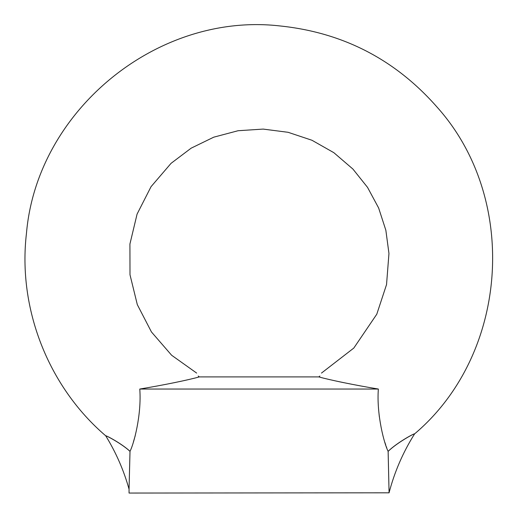 <?xml version="1.0" encoding="UTF-8"?>
<svg xmlns="http://www.w3.org/2000/svg" width="519" height="519" viewBox="0 0 519 519"><rect width="100%" height="100%" fill="white"/><g stroke="black" fill="none" stroke-linecap="round" stroke-linejoin="round"><path stroke-width="0.78" d="M389.075 492.81L129.056 493.05L129.056 489.17M386.681 447.612L386.363 446.749M385.786 445.127L384.884 442.428M379.331 416.725L378.902 412.553M388.121 451.322L389.075 492.829L388.134 451.361C397.048 442.701 414.519 433.17 414.597 433.884C414.519 433.093 397.029 442.636 388.121 451.322C384.404 444.335 376.405 414.986 378.351 389.042L139.78 389.042C163.654 385.098 188.533 379.953 199.322 376.904L318.809 376.904C329.507 379.927 354.496 385.098 378.351 389.042M389.075 492.661L389.075 492.745C394.557 471.81 403.055 452.192 414.597 433.884C508.756 354.263 519.454 198.952 437.115 107.161C395.348 59.575 342.975 32.502 280.001 25.95C157.497 11.853 36.979 110.398 26.469 233.265C17.594 308.383 48.222 386.661 105.72 435.811C115.997 452.49 123.769 470.272 129.043 489.138M129.997 451.348C121.381 443.382 105.636 435.214 105.72 435.811C105.714 435.175 121.394 443.323 130.016 451.316L129.056 489.145L129.997 451.348C133.688 444.4 141.726 415.161 139.78 389.042M135.232 435.675L133.441 441.818M199.322 376.904L198.213 376.041C196.156 372.136 196.156 372.136 198.213 376.041C196.156 372.136 196.156 372.136 198.213 376.041M319.918 376.041C321.975 372.136 321.975 372.136 319.918 376.041L318.809 376.904M360.51 385.902L351.85 384.268M343.727 382.659L338.388 381.543M194.366 378.195L189.039 379.48M187.158 379.914L179.918 381.51M175.519 382.432L174.073 382.724M196.662 373.083L171.633 355.256L151.451 331.965L137.308 304.627L130.003 274.778L129.919 244.053L137.074 214.113L151.061 186.652L171.069 163.329L191.141 148.175L213.757 137.172L238.065 130.73L263.165 129.088L288.11 132.306L311.964 140.266L333.84 152.677L352.92 169.064L367.536 187.365L378.636 207.989L385.857 230.267L388.958 253.486L386.538 284.587L376.781 314.216L353.815 348.054L321.469 373.083"/></g></svg>
